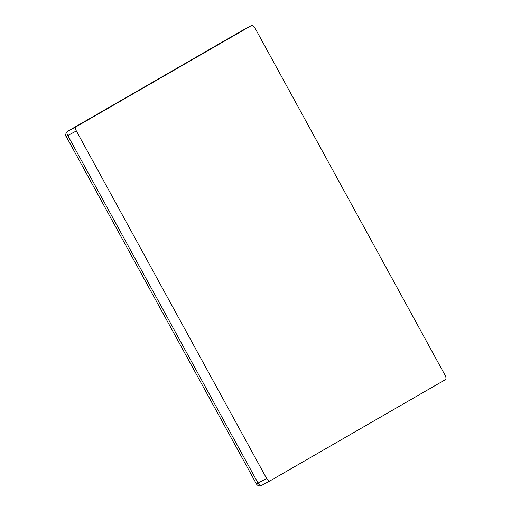 <?xml version="1.0" encoding="UTF-8"?>
<svg xmlns="http://www.w3.org/2000/svg" width="511" height="511" viewBox="0 0 511 511"><rect width="100%" height="100%" fill="white"/><g stroke="black" fill="none" stroke-linecap="round" stroke-linejoin="round"><path stroke-width="0.77" d="M258.049 483.087L256.407 483.936L258.049 483.087L67.784 135.562L258.049 483.087L266.627 478.481L258.049 483.087A3.775 1.929 61.8 0 0 261.504 485.45A3.775 1.929 -118.2 0 1 258.049 483.087M66.596 136.137L76.363 130.957L266.627 478.481A3.775 1.929 61.8 0 0 270.083 480.845A3.775 1.929 61.8 0 0 270.108 480.825L445.317 379.711A3.775 1.929 61.8 0 0 445.177 375.438L254.912 27.913L445.177 375.438A3.775 1.929 -118.2 0 1 445.317 379.711L270.108 480.825A3.775 1.929 -118.2 0 1 266.627 478.481L76.363 130.957A3.775 1.929 -118.2 0 1 76.216 126.683L251.431 25.563A3.775 1.929 -118.2 0 1 254.912 27.913A3.775 1.929 61.8 0 0 251.457 25.55L76.216 126.683A3.775 1.929 61.8 0 0 76.363 130.957L67.784 135.562A3.775 1.929 -118.2 0 1 67.644 131.289L76.216 126.683L67.644 131.289A3.775 1.929 61.8 0 0 67.784 135.562L66.143 136.411C64.948 135.6 65.427 133.908 67.567 131.333A3.775 3.245 60 0 1 67.644 131.289A3.775 3.245 -120 0 0 67.567 131.333L242.776 30.213A3.775 3.245 60 0 1 242.853 30.175L67.644 131.289L251.431 25.563A3.775 1.929 61.8 0 0 251.431 25.563L242.853 30.175A3.775 1.929 -118.2 0 1 242.878 30.155A3.775 1.929 -118.2 0 1 242.904 30.143M270.057 480.857L261.53 485.437A3.775 1.929 -118.2 0 1 261.504 485.45A3.775 1.929 61.8 0 0 261.53 485.437M256.861 483.662L256.407 483.936L66.143 136.411M242.706 30.258A3.775 3.245 60 0 1 242.776 30.213A3.775 3.245 -120 0 1 242.853 30.175A3.775 1.929 61.8 0 1 242.878 30.155L251.457 25.55M270.083 480.845L261.504 485.45C259.358 486.325 257.659 485.82 256.407 483.936"/></g></svg>
